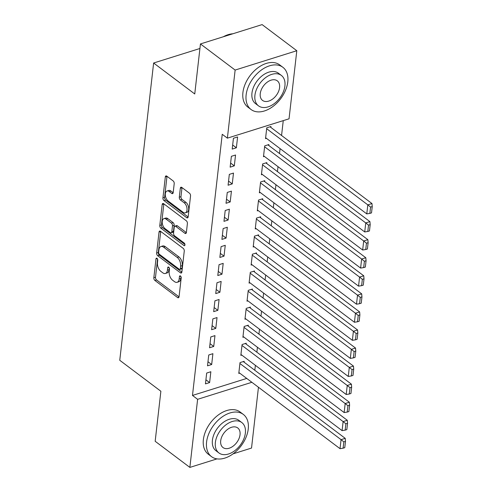 <?xml version="1.0" encoding="UTF-8"?>
<svg xmlns="http://www.w3.org/2000/svg" width="492" height="492" viewBox="0 0 492 492"><rect width="100%" height="100%" fill="white"/><g stroke="black" fill="none" stroke-linecap="round" stroke-linejoin="round"><path stroke-width="0.74" d="M157.003 258.325A1.451 0.818 -107.4 0 0 156.431 258.177A1.451 0.818 -107.4 0 0 155.982 258.897L153.836 277.734A2.073 1.168 -107.4 0 0 154.894 280.458L177.594 297.549A2.073 1.168 -107.4 0 0 178.418 297.758A2.073 1.168 -107.4 0 0 179.057 296.725L181.204 277.894A1.451 0.818 -107.4 0 0 180.459 275.987A1.451 0.818 -107.4 0 0 179.887 275.84A1.451 0.818 -107.4 0 0 179.439 276.559L179.162 279.001A6.642 3.745 -107.4 0 1 177.114 282.297A6.642 3.745 -107.4 0 1 174.475 281.633L172.587 280.206A6.642 3.745 -107.4 0 1 169.199 271.498L169.476 269.062A1.451 0.818 -107.4 0 0 168.731 267.156A1.451 0.818 -107.4 0 0 168.159 267.008A1.451 0.818 -107.4 0 0 167.71 267.728L167.434 270.17A6.642 3.745 -107.4 0 1 165.386 273.466A6.642 3.745 -107.4 0 1 162.747 272.802L160.859 271.375A6.642 3.745 -107.4 0 1 157.471 262.666L157.748 260.231A1.451 0.818 -107.4 0 0 157.003 258.325M174.211 183.645A2.073 1.168 -107.4 0 0 173.147 180.927L166.782 176.13A2.073 1.168 -107.4 0 0 165.958 175.921A2.073 1.168 -107.4 0 0 165.318 176.954L162.932 197.87A2.073 1.168 -107.4 0 0 163.99 200.595L186.696 217.685A2.073 1.168 -107.4 0 0 187.52 217.894A2.073 1.168 -107.4 0 0 188.159 216.861L190.539 195.945A2.073 1.168 -107.4 0 0 189.482 193.221L181.788 187.427A2.073 1.168 -107.4 0 0 180.964 187.224A2.073 1.168 -107.4 0 0 180.324 188.252L179.303 197.206A2.073 1.168 -107.4 0 0 180.361 199.93L184.18 202.802A5.553 3.13 -107.4 0 1 187.003 208.393A5.553 3.13 -107.4 0 1 185.299 212.839A5.553 3.13 -107.4 0 1 183.098 212.286L168.153 201.031A5.553 3.13 -107.4 0 1 165.33 195.441A5.553 3.13 -107.4 0 1 167.034 190.994A5.553 3.13 -107.4 0 1 169.236 191.548L171.726 193.424A2.073 1.168 -107.4 0 0 172.551 193.633A2.073 1.168 -107.4 0 0 173.19 192.6L174.211 183.645M227.378 138.154L235.133 70.067L296.805 50.719L289.044 118.812L227.378 138.154L222.236 134.285L192.483 395.439L197.618 399.313L251.861 382.296M217.027 458.882L189.863 467.4L155.171 441.281L160.872 391.251L119.759 360.292L153.627 63.013L194.746 93.972L200.441 43.942L235.133 70.067M189.863 467.4L197.618 399.313M160.497 231.265A2.073 1.168 -107.4 0 0 159.672 231.055A2.073 1.168 -107.4 0 0 159.033 232.089L156.653 253.005A2.073 1.168 -107.4 0 0 157.711 255.729L180.41 272.82A2.073 1.168 -107.4 0 0 181.234 273.029A2.073 1.168 -107.4 0 0 181.874 271.996L184.26 251.08A2.073 1.168 -107.4 0 0 183.202 248.355L160.497 231.265M159.795 225.441L162.175 204.518A2.073 1.168 -107.4 0 1 162.815 203.491A2.073 1.168 -107.4 0 1 163.639 203.694L186.339 220.791A2.073 1.168 -107.4 0 1 187.397 223.509L186.382 232.464A2.073 1.168 -107.4 0 1 185.742 233.497A2.073 1.168 -107.4 0 1 184.918 233.288L175.712 226.357A2.073 1.168 -107.4 0 0 174.888 226.148A2.073 1.168 -107.4 0 0 174.248 227.181L173.571 233.116A2.073 1.168 -107.4 0 0 174.629 235.84L184.217 243.054A1.451 0.818 -107.4 0 1 184.955 244.518A1.451 0.818 -107.4 0 1 184.506 245.686A1.451 0.818 -107.4 0 1 183.934 245.539L160.853 228.159A2.073 1.168 -107.4 0 1 159.795 225.441L161.462 224.918L163.842 203.995L162.175 204.518M199.924 48.493L153.627 63.013M230.145 167.157L234.309 165.847L235.545 155.011L231.375 156.321L230.145 167.157M268.773 145.46L268.878 144.556L264.714 145.866L263.478 156.702L264.395 156.413M226.025 203.276L230.195 201.972L231.431 191.136L227.261 192.44L226.025 203.276M264.659 181.579L264.764 180.681L260.594 181.985L259.364 192.821L260.28 192.532M221.91 239.401L226.08 238.091L227.316 227.255L223.147 228.565L221.91 239.401M260.545 217.704L260.649 216.8L256.48 218.11L255.243 228.946L256.166 228.657M217.796 275.52L221.966 274.216L223.196 263.38L219.032 264.684L217.796 275.52M256.43 253.823L256.535 252.919L252.365 254.229L251.129 265.065L252.052 264.776M213.682 311.645L217.845 310.335L219.081 299.499L214.918 300.803L213.682 311.645M252.316 289.948L252.414 289.044L248.251 290.348L247.015 301.184L247.937 300.895M209.567 347.764L213.731 346.454L214.967 335.618L210.797 336.928L209.567 347.764M248.196 326.067L248.3 325.163L244.137 326.473L242.9 337.309L243.817 337.02M205.447 383.883L209.617 382.579L210.853 371.743L206.683 373.047L205.447 383.883M244.081 362.186L244.186 361.288L240.016 362.592L238.786 373.428L239.702 373.139M192.483 395.439L246.726 378.428M254.813 370.267L255.379 365.335M256.873 352.211L257.433 347.272M258.927 334.148L259.493 329.209M260.988 316.085L261.547 311.147M263.048 298.023L263.607 293.091M265.102 279.966L265.668 275.028M267.162 261.904L267.722 256.965M269.216 243.841L269.782 238.909M271.276 225.785L271.836 220.847M273.337 207.722L273.896 202.784M275.391 189.66L275.957 184.721M277.451 171.603L278.011 166.665M279.505 153.541L280.071 148.602M281.565 135.478L283.257 120.626M246.141 344.129L246.246 343.225L242.076 344.529L240.84 355.365L241.763 355.083M207.507 365.827L211.677 364.517L212.907 353.68L208.743 354.99L207.507 365.827M250.256 308.004L250.36 307.106L246.191 308.41L244.961 319.247L245.877 318.957M211.621 329.702L215.791 328.398L217.027 317.561L212.858 318.865L211.621 329.702M254.37 271.885L254.475 270.981L250.305 272.291L249.075 283.128L249.991 282.838M215.736 293.583L219.906 292.273L221.142 281.436L216.972 282.746L215.736 293.583M258.485 235.766L258.589 234.862L254.425 236.166L253.189 247.002L254.106 246.713M219.856 257.457L224.02 256.154L225.256 245.317L221.086 246.621L219.856 257.457M262.605 199.641L262.703 198.737L258.54 200.047L257.304 210.883L258.226 210.594M223.971 221.338L228.134 220.029L229.37 209.192L225.207 210.502L223.971 221.338M266.719 163.522L266.824 162.618L262.654 163.922L261.418 174.758L262.341 174.475M228.085 185.22L232.255 183.91L233.485 173.073L229.321 174.383L228.085 185.22M270.834 127.397L270.938 126.493L266.769 127.803L265.532 138.639L266.455 138.35M232.199 149.094L236.369 147.791L237.605 136.954L233.436 138.258L232.199 149.094M200.441 43.942L262.113 24.6L296.805 50.719M258.46 387.259L251.529 448.058L233.048 453.852M209.617 382.579L205.914 379.793M211.677 364.517L207.975 361.731M213.731 346.454L210.035 343.668M215.791 328.398L212.089 325.612M217.845 310.335L214.149 307.549M219.906 292.273L216.203 289.487M221.966 274.216L218.263 271.43M224.02 256.154L220.318 253.368M226.08 238.091L222.378 235.305M228.134 220.029L224.438 217.243M230.195 201.972L226.492 199.186M232.255 183.91L228.552 181.124M234.309 165.847L230.607 163.061M236.369 147.791L232.667 145.005M165.386 273.466L167.052 272.943A6.642 3.745 -107.4 0 0 169.1 269.647L167.434 270.17M169.291 267.931L169.1 269.647M177.114 282.297L178.78 281.775A6.642 3.745 -107.4 0 0 180.828 278.478L179.162 279.001M181.025 276.762L180.828 278.478M157.563 259.099L155.503 277.211A2.073 1.168 -107.4 0 0 156.561 279.936L179.039 296.861M160.724 231.431A2.073 1.168 -107.4 0 0 160.7 231.566L158.319 252.482A2.073 1.168 -107.4 0 0 159.377 255.207L181.855 272.131M158.639 252.384A1.451 0.818 -107.4 0 0 159.383 254.29L179.309 269.296A1.451 0.818 -107.4 0 0 179.881 269.438A1.451 0.818 -107.4 0 0 180.33 268.718L180.625 266.147A6.642 3.745 -107.4 0 0 177.237 257.433L163.615 247.181A6.642 3.745 -107.4 0 0 160.982 246.517A6.642 3.745 -107.4 0 0 158.934 249.813L158.639 252.384M179.881 269.438L181.548 268.915A1.451 0.818 -107.4 0 0 181.997 268.195L180.33 268.718M160.982 246.517L162.649 245.994A6.642 3.745 -107.4 0 1 165.281 246.658L178.903 256.91A6.642 3.745 -107.4 0 1 182.292 265.625L181.997 268.195M186.357 232.599L177.378 225.834A2.073 1.168 -107.4 0 0 176.554 225.625L174.888 226.148M184.955 244.53L162.52 227.636L160.853 228.159M166.155 219.161A5.553 3.13 -107.4 0 0 163.953 218.608A5.553 3.13 -107.4 0 0 162.249 223.054A5.553 3.13 -107.4 0 0 165.078 228.645L170.343 232.611A2.073 1.168 -107.4 0 0 171.167 232.821A2.073 1.168 -107.4 0 0 171.806 231.787L172.483 225.846A2.073 1.168 -107.4 0 0 171.419 223.128L166.155 219.161L167.821 218.639A5.553 3.13 -107.4 0 0 165.62 218.085L163.953 218.608M171.167 232.821L172.833 232.298A2.073 1.168 -107.4 0 0 173.473 231.265L171.806 231.787M167.821 218.639L173.086 222.605A2.073 1.168 -107.4 0 1 174.15 225.324L173.473 231.265M161.462 224.918A2.073 1.168 -107.4 0 0 162.52 227.636M167.034 190.994L168.701 190.472A5.553 3.13 -107.4 0 1 170.902 191.025L173.172 192.735M185.299 212.839L186.966 212.316A5.553 3.13 -107.4 0 0 188.67 207.87A5.553 3.13 -107.4 0 0 185.847 202.28L184.18 202.802M182.009 187.6A2.073 1.168 -107.4 0 0 181.991 187.729L180.97 196.683A2.073 1.168 -107.4 0 0 182.028 199.408L185.847 202.28M167.003 176.296A2.073 1.168 -107.4 0 0 166.985 176.431L164.599 197.347A2.073 1.168 -107.4 0 0 165.663 200.072L188.141 216.997M239.918 363.496L341.061 439.651L340.034 448.679L238.884 372.524M343.828 441.871L343.102 448.194L344.769 447.671L345.495 441.349L343.828 441.871L341.061 439.651L345.224 438.347L243.269 361.577M340.034 448.679L343.102 448.194M345.495 441.349L345.224 438.347M241.972 345.433L343.115 421.589L342.088 430.623L240.945 354.468M345.882 423.809L345.163 430.131L346.829 429.608L347.549 423.286L345.882 423.809L343.115 421.589L347.284 420.285L245.323 343.514M342.088 430.623L345.163 430.131M347.549 423.286L347.284 420.285M244.032 327.377L345.175 403.532L344.148 412.56L243.005 336.405M347.942 405.752L347.223 412.075L348.889 411.552L349.609 405.23L347.942 405.752L345.175 403.532L349.345 402.222L247.384 325.452M344.148 412.56L347.223 412.075M349.609 405.23L349.345 402.222M248.245 428.993A26.433 17.159 127 0 0 243.312 414.412A26.433 17.159 127 0 0 221.32 417.536A26.433 17.159 127 0 0 206.578 442.062A26.433 17.159 127 0 0 211.511 456.644A26.433 17.159 127 0 0 233.503 453.519A26.433 17.159 127 0 0 248.245 428.993M243.312 414.412L240.096 411.995A26.433 17.159 127 0 0 218.11 415.119A26.433 17.159 127 0 0 203.368 439.645A26.433 17.159 127 0 0 208.3 454.221L211.511 456.644M218.922 452.954L215.963 450.727A19.028 12.355 -53 0 1 212.409 440.229A19.028 12.355 -53 0 1 223.03 422.573A19.028 12.355 -53 0 1 238.86 420.322L241.812 422.548A19.028 12.355 127 0 0 225.982 424.799A19.028 12.355 127 0 0 215.367 442.456A19.028 12.355 127 0 0 218.922 452.954A19.028 12.355 127 0 0 234.752 450.703A19.028 12.355 127 0 0 245.367 433.046A19.028 12.355 127 0 0 241.812 422.548M220.699 440.783A12.263 7.964 127 0 0 222.993 447.548A12.263 7.964 127 0 0 233.196 446.096A12.263 7.964 127 0 0 240.035 434.719A12.263 7.964 127 0 0 237.747 427.954A12.263 7.964 127 0 0 227.544 429.405A12.263 7.964 127 0 0 220.699 440.783M232.857 33.776A26.433 17.159 127 0 0 223.331 36.765M287.795 81.863A26.433 17.159 127 0 0 282.863 67.281A26.433 17.159 127 0 0 260.871 70.405A26.433 17.159 127 0 0 246.129 94.931A26.433 17.159 127 0 0 251.061 109.513A26.433 17.159 127 0 0 273.054 106.389A26.433 17.159 127 0 0 287.795 81.863M282.863 67.281L279.647 64.864A26.433 17.159 127 0 0 257.66 67.988A26.433 17.159 127 0 0 242.919 92.514A26.433 17.159 127 0 0 247.851 107.096L251.061 109.513M258.472 105.829L255.514 103.603A19.028 12.355 -53 0 1 251.959 93.105A19.028 12.355 -53 0 1 262.58 75.442A19.028 12.355 -53 0 1 278.411 73.197L281.363 75.424A19.028 12.355 127 0 0 265.532 77.668A19.028 12.355 127 0 0 254.917 95.331A19.028 12.355 127 0 0 258.472 105.829A19.028 12.355 127 0 0 274.302 103.578A19.028 12.355 127 0 0 284.917 85.922A19.028 12.355 127 0 0 281.363 75.424M260.25 93.658A12.263 7.964 127 0 0 262.543 100.423A12.263 7.964 127 0 0 272.746 98.972A12.263 7.964 127 0 0 279.585 87.594A12.263 7.964 127 0 0 277.297 80.829A12.263 7.964 127 0 0 267.094 82.275A12.263 7.964 127 0 0 260.25 93.658M246.092 309.314L347.235 385.47L346.202 394.498L245.059 318.342M349.997 387.69L349.277 394.012L350.944 393.489L351.663 387.167L349.997 387.69L347.235 385.47L351.399 384.16L249.438 307.389M346.202 394.498L349.277 394.012M351.663 387.167L351.399 384.16M248.146 291.252L349.289 367.407L348.262 376.442L247.119 300.286M352.057 369.627L351.337 375.949L353.004 375.427L353.723 369.105L352.057 369.627L349.289 367.407L353.459 366.103L251.498 289.333M348.262 376.442L351.337 375.949M353.723 369.105L353.459 366.103M250.207 273.189L351.349 349.351L350.316 358.379L249.173 282.224M354.117 351.571L353.391 357.887L355.058 357.364L355.784 351.048L354.117 351.571L351.349 349.351L355.513 348.041L253.558 271.27M350.316 358.379L353.391 357.887M355.784 351.048L355.513 348.041M252.261 255.133L353.404 331.288L352.377 340.316L251.234 264.161M356.171 333.508L355.452 339.831L357.118 339.308L357.838 332.986L356.171 333.508L353.404 331.288L357.573 329.978L255.612 253.208M352.377 340.316L355.452 339.831M357.838 332.986L357.573 329.978M254.321 237.07L355.464 313.226L354.437 322.26L253.294 246.098M358.231 315.446L357.512 321.768L359.178 321.245L359.898 314.923L358.231 315.446L355.464 313.226L359.634 311.922L257.673 235.151M354.437 322.26L357.512 321.768M359.898 314.923L359.634 311.922M256.381 219.008L357.524 295.163L356.491 304.197L255.348 228.042M360.285 297.383L359.566 303.705L361.233 303.183L361.952 296.861L360.285 297.383L357.524 295.163L361.688 293.859L259.727 217.089M356.491 304.197L359.566 303.705M361.952 296.861L361.688 293.859M258.435 200.951L359.578 277.107L358.551 286.135L257.408 209.979M362.346 279.327L361.626 285.649L363.293 285.126L364.012 278.804L362.346 279.327L359.578 277.107L363.748 275.797L261.787 199.026M358.551 286.135L361.626 285.649M364.012 278.804L363.748 275.797M260.496 182.889L361.638 259.044L360.605 268.072L259.462 191.917M364.406 261.264L363.68 267.587L365.347 267.064L366.073 260.742L364.406 261.264L361.638 259.044L365.802 257.74L263.841 180.964M360.605 268.072L363.68 267.587M366.073 260.742L365.802 257.74M262.55 164.826L363.693 240.982L362.666 250.016L261.523 173.861M366.46 243.202L365.74 249.524L367.407 249.001L368.127 242.679L366.46 243.202L363.693 240.982L367.862 239.678L265.901 162.907M362.666 250.016L365.74 249.524M368.127 242.679L367.862 239.678M264.61 146.77L365.753 222.925L364.726 231.953L263.583 155.798M368.52 225.145L367.801 231.468L369.467 230.945L370.187 224.623L368.52 225.145L365.753 222.925L369.916 221.615L267.962 144.845M364.726 231.953L367.801 231.468M370.187 224.623L369.916 221.615M266.664 128.707L367.813 204.863L366.78 213.891L265.637 137.735M370.574 207.083L369.855 213.405L371.522 212.882L372.241 206.56L370.574 207.083L367.813 204.863L371.977 203.553L270.016 126.782M366.78 213.891L369.855 213.405M372.241 206.56L371.977 203.553M157.206 258.515L155.982 258.897M180.669 276.178L179.439 276.559M168.934 267.347L167.71 267.728M178.977 297.119L177.594 297.549M156.561 279.936L154.894 280.458M155.503 277.211L153.836 277.734M181.794 272.39L180.41 272.82M159.377 255.207L157.711 255.729M158.319 252.482L156.653 253.005M160.7 231.566L159.033 232.089M182.292 265.625L180.625 266.147M178.903 256.91L177.237 257.433M165.281 246.658L163.615 247.181M186.296 232.851L184.918 233.288M177.378 225.834L175.712 226.357M184.9 245.237L183.934 245.539M174.15 225.324L172.483 225.846M173.086 222.605L171.419 223.128M173.104 192.987L171.726 193.424M170.902 191.025L169.236 191.548M182.028 199.408L180.361 199.93M180.97 196.683L179.303 197.206M181.991 187.729L180.324 188.252M188.073 217.255L186.696 217.685M165.663 200.072L163.99 200.595M164.599 197.347L162.932 197.87M166.985 176.431L165.318 176.954"/></g></svg>
